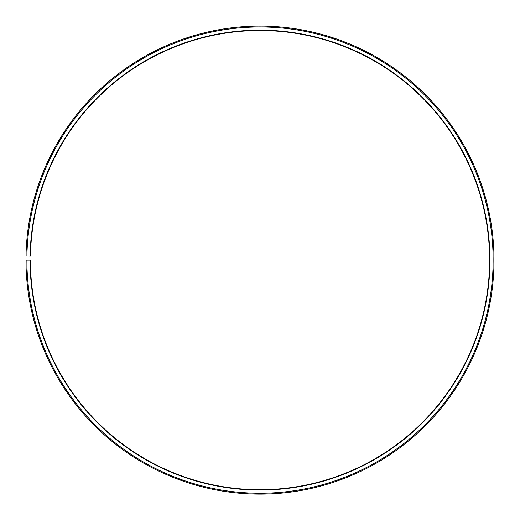 <?xml version="1.0" encoding="UTF-8"?>
<svg xmlns="http://www.w3.org/2000/svg" width="520" height="520" viewBox="0 0 520 520"><rect width="100%" height="100%" fill="white"/><g stroke="black" fill="none" stroke-linecap="round" stroke-linejoin="round"><path stroke-width="0.39" stroke-dasharray="2.6 1.95" d="M30.062 260.117A229.944 229.944 0 0 0 373.815 459.914A229.944 229.944 0 0 0 377.286 62.329A229.944 229.944 0 0 0 30.095 256.1L30.453 256.106A229.587 229.587 0 0 1 377.104 62.634A229.587 229.587 0 0 1 373.64 459.609A229.587 229.587 0 0 1 30.413 260.117L26 260.117A234.006 234.006 0 0 0 375.824 463.444A234.006 234.006 0 0 0 379.36 58.838A234.006 234.006 0 0 0 26.032 256.029L26.916 256.048A233.123 233.123 0 0 1 378.904 59.592A233.123 233.123 0 0 1 375.388 462.676A233.123 233.123 0 0 1 26.884 260.117M30.095 256.1L26.916 256.048"/><path stroke-width="0.78" d="M30.453 256.106A229.587 229.587 0 0 1 377.104 62.634A229.587 229.587 0 0 1 373.64 459.609A229.587 229.587 0 0 1 30.413 260.117L30.062 260.117A229.944 229.944 0 0 0 373.815 459.914A229.944 229.944 0 0 0 377.286 62.329A229.944 229.944 0 0 0 30.095 256.1L30.453 256.106M26.884 260.117A233.123 233.123 0 0 0 375.388 462.676A233.123 233.123 0 0 0 378.904 59.592A233.123 233.123 0 0 0 26.916 256.048L26.032 256.029A234.006 234.006 0 0 1 379.36 58.838A234.006 234.006 0 0 1 375.824 463.444A234.006 234.006 0 0 1 26 260.117L30.062 260.117M26.916 256.048L30.095 256.1"/></g></svg>
